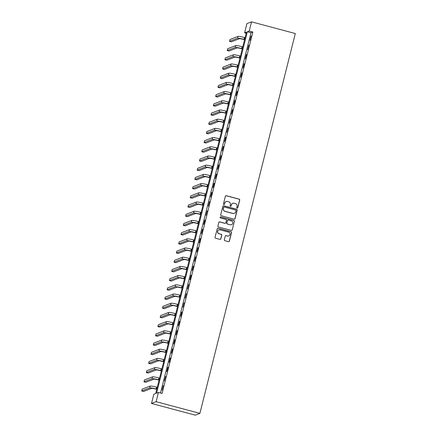 <?xml version="1.0" encoding="UTF-8"?>
<svg xmlns="http://www.w3.org/2000/svg" width="437" height="437" viewBox="0 0 437 437"><rect width="100%" height="100%" fill="white"/><g stroke="black" fill="none" stroke-linecap="round" stroke-linejoin="round"><path stroke-width="0.66" d="M237.154 208.099A0.524 0.513 68.9 0 0 237.783 207.728L239.711 200.048A0.748 0.737 68.9 0 0 239.181 199.135L226.29 195.694A0.748 0.737 68.9 0 0 225.388 196.224L223.46 203.904A0.524 0.513 68.9 0 0 224.154 204.527A0.524 0.513 68.9 0 0 224.465 204.172L224.711 203.178A2.398 2.36 68.9 0 1 227.584 201.473L228.66 201.763A2.398 2.36 68.9 0 1 230.37 204.685L230.124 205.68A0.524 0.513 68.9 0 0 230.812 206.302A0.524 0.513 68.9 0 0 231.124 205.947L231.375 204.953A2.398 2.36 68.9 0 1 234.248 203.254L235.319 203.538A2.398 2.36 68.9 0 1 237.034 206.466L236.783 207.46A0.524 0.513 68.9 0 0 237.154 208.099M237.406 208.099A0.524 0.513 68.9 0 0 237.662 207.772L239.591 200.097A0.748 0.737 68.9 0 0 239.055 199.185L226.164 195.743A0.748 0.737 68.9 0 0 225.776 195.743M224.088 204.543A0.524 0.513 68.9 0 0 224.339 204.216L224.711 203.178M230.747 206.324A0.524 0.513 68.9 0 0 230.998 205.996L231.375 204.953M224.345 239.776A0.748 0.737 68.9 0 0 224.88 240.689L228.496 241.656A0.748 0.737 68.9 0 0 229.398 241.126L231.539 232.599A0.748 0.737 68.9 0 0 231.004 231.686L218.112 228.245A0.748 0.737 68.9 0 0 217.211 228.775L215.07 237.302A0.748 0.737 68.9 0 0 215.605 238.214L219.975 239.383A0.748 0.737 68.9 0 0 220.871 238.848L221.788 235.199A0.748 0.737 68.9 0 0 221.253 234.287L219.09 233.708A2.005 1.972 68.9 0 1 218.855 229.906A2.005 1.972 68.9 0 1 220.057 229.846L228.546 232.107A2.005 1.972 68.9 0 1 228.78 235.909A2.005 1.972 68.9 0 1 227.573 235.975L226.158 235.598A0.748 0.737 68.9 0 0 225.263 236.127L224.345 239.776M158.434 392.481L156.124 401.685L199.9 413.369L295.308 33.534L251.526 21.85L249.216 31.049L247.347 31.775L156.561 393.202L158.434 392.481L162.083 393.453L252.865 32.027L249.216 31.049M234.145 219.183A0.748 0.737 68.9 0 0 235.04 218.653L237.182 210.126A0.748 0.737 68.9 0 0 236.646 209.214L223.755 205.772A0.748 0.737 68.9 0 0 222.859 206.302L220.718 214.829A0.748 0.737 68.9 0 0 221.253 215.741L234.145 219.183M234.358 221.362L232.216 229.889A0.748 0.737 68.9 0 1 231.32 230.419L218.429 226.978A0.748 0.737 68.9 0 1 217.894 226.066L218.811 222.417A0.748 0.737 68.9 0 1 219.707 221.887L224.935 223.28A0.748 0.737 68.9 0 0 225.836 222.75L226.442 220.33A0.748 0.737 68.9 0 0 225.907 219.418L220.467 217.965A0.524 0.513 68.9 0 1 220.401 216.965A0.524 0.513 68.9 0 1 220.718 216.949L233.822 220.45A0.748 0.737 68.9 0 1 234.358 221.362L232.216 229.889M252.865 32.027L250.991 32.748L160.494 393.032M251.035 36.053L249.926 40.472L251.035 36.053L251.302 36.124M248.724 45.257L247.615 49.671L248.724 45.257L248.992 45.328M246.413 54.456L245.304 58.875L246.676 54.527M244.103 63.66L242.994 68.074L244.365 63.731M241.792 72.859L240.683 77.278L242.054 72.93M239.481 82.063L238.373 86.477L239.744 82.134M237.171 91.262L236.062 95.681L237.433 91.333M234.86 100.466L233.746 104.88L235.122 100.537M232.544 109.665L231.435 114.084L232.861 109.545L232.544 109.665L232.812 109.736M230.233 118.869L229.125 123.283L230.233 118.869L230.501 118.935M227.923 128.068L226.814 132.487L227.923 128.068L228.19 128.139M225.612 137.267L224.503 141.686L225.874 137.338M223.302 146.471L222.193 150.885L223.564 146.542M220.991 155.67L219.882 160.089L221.253 155.741M218.68 164.875L217.571 169.288L218.942 164.946M216.37 174.073L215.261 178.493L216.632 174.145M214.059 183.278L212.945 187.692L214.321 183.349M211.743 192.477L210.634 196.896L212.06 192.356L211.743 192.477L212.011 192.548M209.432 201.681L208.323 206.095L209.432 201.681L209.7 201.752M207.122 210.88L206.013 215.299L207.122 210.88L207.389 210.951M204.811 220.084L203.702 224.498L205.073 220.155M202.5 229.283L201.391 233.702L202.763 229.354M200.19 238.487L199.081 242.901L200.452 238.553M197.879 247.686L196.77 252.105L198.141 247.757M195.568 256.89L194.46 261.304L195.831 256.956M193.258 266.089L192.143 270.508L193.52 266.16M190.942 275.288L189.833 279.707L190.15 279.587L191.259 275.168L190.942 275.288L191.209 275.359M188.631 284.492L187.522 288.906L188.631 284.492L188.899 284.563M186.32 293.691L185.212 298.11L186.32 293.691L186.588 293.762M184.01 302.896L182.901 307.309L184.01 302.896L184.277 302.967M181.699 312.094L180.59 316.514L181.961 312.165M179.388 321.299L178.28 325.712L179.651 321.37M177.078 330.498L175.969 334.917L177.34 330.569M174.767 339.702L173.658 344.116L175.029 339.773M172.457 348.901L171.348 353.32L172.719 348.972M170.14 358.105L169.032 362.519L170.457 357.985L170.14 358.105L170.408 358.176M167.83 367.304L166.721 371.723L168.147 367.184L167.83 367.304L168.098 367.375M165.519 376.508L164.41 380.922L165.519 376.508L165.787 376.574M163.209 385.707L162.1 390.126L163.209 385.707L163.476 385.778M246.184 33.256L244.6 32.83L246.473 32.109L155.687 393.54L153.813 394.261L151.502 403.466L195.279 415.15L199.9 413.369M244.6 32.83L246.91 23.631L251.526 21.85M151.502 403.466L156.124 401.685M250.991 32.748L247.347 31.775M232.741 203.352A2.398 2.36 68.9 0 0 231.249 205.002M226.082 201.577A2.398 2.36 68.9 0 0 224.591 203.221M234.527 219.183A0.748 0.737 68.9 0 0 234.915 218.702L237.056 210.175A0.748 0.737 68.9 0 0 236.521 209.263L223.629 205.822A0.748 0.737 68.9 0 0 223.241 205.822M235.98 210.656A0.524 0.513 68.9 0 0 235.603 210.017L224.29 206.996A0.524 0.513 68.9 0 0 223.662 207.367L223.4 208.416A2.398 2.36 68.9 0 0 225.11 211.339L232.845 213.403A2.398 2.36 68.9 0 0 235.718 211.705L235.98 210.656M223.913 207.04A0.524 0.513 68.9 0 0 223.536 207.417L223.662 207.367M234.221 213.349A2.398 2.36 68.9 0 1 232.719 213.453L224.984 211.388A2.398 2.36 68.9 0 1 223.274 208.46L223.536 207.417M231.708 230.419A0.748 0.737 68.9 0 0 232.091 229.938M225.323 223.28A0.748 0.737 68.9 0 1 224.809 223.329L219.582 221.936A0.748 0.737 68.9 0 0 219.194 221.936M234.232 221.412A0.748 0.737 68.9 0 0 233.702 220.499L220.592 216.998A0.524 0.513 68.9 0 0 220.341 216.998M230.359 224.727A2.005 1.972 68.9 0 0 232.817 222.695A2.005 1.972 68.9 0 0 231.331 220.865L228.343 220.068A0.748 0.737 68.9 0 0 227.442 220.598L226.836 223.017A0.748 0.737 68.9 0 0 227.371 223.93L230.239 224.776A2.005 1.972 68.9 0 0 231.506 224.689M227.83 220.117A0.748 0.737 68.9 0 0 227.322 220.647L227.442 220.598M230.239 224.776L227.245 223.979A0.748 0.737 68.9 0 1 226.71 223.067L227.322 220.647M228.72 235.936A2.005 1.972 68.9 0 1 227.448 236.024L226.038 235.647A0.748 0.737 68.9 0 0 225.65 235.647M218.79 229.933A2.005 1.972 68.9 0 0 218.964 233.757L219.09 233.708M220.363 239.378A0.748 0.737 68.9 0 0 220.751 238.897L221.663 235.248A0.748 0.737 68.9 0 0 221.127 234.336L218.964 233.757M228.884 241.656A0.748 0.737 68.9 0 0 229.272 241.175L231.413 232.648A0.748 0.737 68.9 0 0 230.878 231.736L217.987 228.294A0.748 0.737 68.9 0 0 217.599 228.294M244.562 39.701L243.666 39.461A3.813 0.388 -165.9 0 0 239.389 38.729L231.342 41.826L229.523 41.34L237.57 38.243A5.725 0.584 14.1 0 1 243.977 39.341L244.611 39.51M229.523 41.34L229.982 39.499L238.028 36.402A5.725 0.584 14.1 0 1 244.436 37.5L245.075 37.669M242.251 48.9L241.35 48.66A3.813 0.388 -165.9 0 0 237.078 47.928L229.032 51.031L227.207 50.545L235.253 47.442A5.725 0.584 14.1 0 1 241.666 48.54L242.3 48.715M227.207 50.545L227.672 48.704L235.718 45.601A5.725 0.584 14.1 0 1 242.125 46.704L242.764 46.874M239.94 58.105L239.039 57.864A3.813 0.388 -165.9 0 0 234.767 57.132L226.721 60.23L224.897 59.743L232.943 56.646A5.725 0.584 14.1 0 1 239.356 57.744L239.989 57.913M224.897 59.743L225.361 57.903L233.407 54.805A5.725 0.584 14.1 0 1 239.815 55.903L240.454 56.073M237.63 67.303L236.728 67.063A3.813 0.388 -165.9 0 0 232.457 66.331L224.41 69.434L222.586 68.948L230.632 65.845A5.725 0.584 14.1 0 1 237.04 66.943L237.679 67.112M222.586 68.948L223.05 67.107L231.097 64.004A5.725 0.584 14.1 0 1 237.504 65.102L238.143 65.277M235.319 76.508L234.418 76.267A3.813 0.388 -165.9 0 0 230.146 75.535L222.1 78.633L220.275 78.147L228.322 75.044A5.725 0.584 14.1 0 1 234.729 76.147L235.368 76.317M220.275 78.147L220.74 76.306L228.786 73.208A5.725 0.584 14.1 0 1 235.193 74.306L235.827 74.476M233.008 85.707L232.107 85.466A3.813 0.388 -165.9 0 0 227.835 84.734L219.789 87.837L217.965 87.351L226.011 84.248A5.725 0.584 14.1 0 1 232.418 85.346L233.058 85.515M217.965 87.351L218.429 85.51L226.475 82.407A5.725 0.584 14.1 0 1 232.883 83.505L233.516 83.675M230.698 94.911L229.796 94.671A3.813 0.388 -165.9 0 0 225.525 93.939L217.479 97.036L215.654 96.55L223.7 93.447A5.725 0.584 14.1 0 1 230.108 94.55L230.747 94.72M215.654 96.55L216.118 94.709L224.165 91.606A5.725 0.584 14.1 0 1 230.572 92.71L231.206 92.879M228.387 104.11L227.486 103.869A3.813 0.388 -165.9 0 0 223.214 103.137L215.168 106.24L213.343 105.754L221.39 102.651A5.725 0.584 14.1 0 1 227.797 103.749L228.436 103.919M213.343 105.754L213.802 103.913L221.849 100.81A5.725 0.584 14.1 0 1 228.261 101.908L228.895 102.078M226.076 113.314L225.175 113.074A3.813 0.388 -165.9 0 0 220.903 112.336L212.857 115.439L211.033 114.953L219.079 111.85A5.725 0.584 14.1 0 1 225.487 112.954L226.12 113.123M211.033 114.953L211.492 113.112L219.538 110.009A5.725 0.584 14.1 0 1 225.945 111.113L226.585 111.282M223.766 122.513L222.865 122.273A3.813 0.388 -165.9 0 0 218.593 121.541L210.541 124.643L208.722 124.152L216.768 121.054A5.725 0.584 14.1 0 1 223.176 122.152L223.81 122.322M208.722 124.152L209.181 122.316L217.227 119.214A5.725 0.584 14.1 0 1 223.635 120.312L224.274 120.481M221.45 131.717L220.554 131.477A3.813 0.388 -165.9 0 0 216.277 130.739L208.231 133.842L206.406 133.356L214.452 130.253A5.725 0.584 14.1 0 1 220.865 131.357L221.499 131.526M206.406 133.356L206.87 131.515L214.917 128.412A5.725 0.584 14.1 0 1 221.324 129.516L221.963 129.685M219.139 140.916L218.238 140.676A3.813 0.388 -165.9 0 0 213.966 139.944L205.92 143.046L204.095 142.555L212.142 139.458A5.725 0.584 14.1 0 1 218.555 140.556L219.188 140.725M204.095 142.555L204.56 140.719L212.606 137.617A5.725 0.584 14.1 0 1 219.013 138.715L219.653 138.884M216.828 150.12L215.927 149.88A3.813 0.388 -165.9 0 0 211.655 149.143L203.609 152.245L201.785 151.759L209.831 148.656A5.725 0.584 14.1 0 1 216.239 149.754L216.878 149.929M201.785 151.759L202.249 149.918L210.295 146.816A5.725 0.584 14.1 0 1 216.703 147.919L217.342 148.088M214.518 159.319L213.617 159.079A3.813 0.388 -165.9 0 0 209.345 158.347L201.299 161.444L199.474 160.958L207.52 157.861A5.725 0.584 14.1 0 1 213.928 158.959L214.567 159.128M199.474 160.958L199.938 159.117L207.985 156.02A5.725 0.584 14.1 0 1 214.392 157.118L215.026 157.287M212.207 168.518L211.306 168.278A3.813 0.388 -165.9 0 0 207.034 167.546L198.988 170.648L197.163 170.162L205.21 167.06A5.725 0.584 14.1 0 1 211.617 168.158L212.256 168.332M197.163 170.162L197.628 168.321L205.674 165.219A5.725 0.584 14.1 0 1 212.082 166.322L212.715 166.492M209.897 177.722L208.995 177.482A3.813 0.388 -165.9 0 0 204.724 176.75L196.677 179.847L194.853 179.361L202.899 176.264A5.725 0.584 14.1 0 1 209.307 177.362L209.946 177.531M194.853 179.361L195.317 177.52L203.363 174.423A5.725 0.584 14.1 0 1 209.771 175.521L210.405 175.69M207.586 186.921L206.685 186.681A3.813 0.388 -165.9 0 0 202.413 185.949L194.367 189.052L192.542 188.565L200.588 185.463A5.725 0.584 14.1 0 1 206.996 186.561L207.635 186.73M192.542 188.565L193.001 186.725L201.047 183.622A5.725 0.584 14.1 0 1 207.46 184.72L208.094 184.895M205.275 196.126L204.374 195.885A3.813 0.388 -165.9 0 0 200.102 195.153L192.056 198.251L190.232 197.764L198.278 194.662A5.725 0.584 14.1 0 1 204.685 195.765L205.319 195.934M190.232 197.764L190.69 195.923L198.737 192.826A5.725 0.584 14.1 0 1 205.15 193.924L205.783 194.094M202.965 205.324L202.063 205.084A3.813 0.388 -165.9 0 0 197.792 204.352L189.745 207.455L187.921 206.969L195.967 203.866A5.725 0.584 14.1 0 1 202.375 204.964L203.008 205.133M187.921 206.969L188.38 205.128L196.426 202.025A5.725 0.584 14.1 0 1 202.834 203.123L203.473 203.292M200.649 214.529L199.753 214.288A3.813 0.388 -165.9 0 0 195.476 213.556L187.429 216.654L185.605 216.168L193.657 213.065A5.725 0.584 14.1 0 1 200.064 214.168L200.698 214.338M185.605 216.168L186.069 214.327L194.115 211.224A5.725 0.584 14.1 0 1 200.523 212.327L201.162 212.497M198.338 223.728L197.437 223.487A3.813 0.388 -165.9 0 0 193.165 222.755L185.119 225.858L183.294 225.372L191.34 222.269A5.725 0.584 14.1 0 1 197.753 223.367L198.387 223.536M183.294 225.372L183.758 223.531L191.805 220.428A5.725 0.584 14.1 0 1 198.212 221.526L198.851 221.696M196.027 232.932L195.126 232.692A3.813 0.388 -165.9 0 0 190.854 231.954L182.808 235.057L180.984 234.571L189.03 231.468A5.725 0.584 14.1 0 1 195.437 232.571L196.076 232.741M180.984 234.571L181.448 232.73L189.494 229.627A5.725 0.584 14.1 0 1 195.902 230.731L196.541 230.9M193.717 242.131L192.815 241.89A3.813 0.388 -165.9 0 0 188.544 241.158L180.497 244.261L178.673 243.77L186.719 240.672A5.725 0.584 14.1 0 1 193.127 241.77L193.766 241.94M178.673 243.77L179.137 241.934L187.183 238.831A5.725 0.584 14.1 0 1 193.591 239.929L194.23 240.099M191.406 251.335L190.505 251.095A3.813 0.388 -165.9 0 0 186.233 250.357L178.187 253.46L176.362 252.974L184.409 249.871A5.725 0.584 14.1 0 1 190.816 250.975L191.455 251.144M176.362 252.974L176.827 251.133L184.873 248.03A5.725 0.584 14.1 0 1 191.28 249.134L191.914 249.303M189.095 260.534L188.194 260.294A3.813 0.388 -165.9 0 0 183.922 259.562L175.876 262.664L174.052 262.173L182.098 259.075A5.725 0.584 14.1 0 1 188.505 260.173L189.145 260.343M174.052 262.173L174.516 260.337L182.562 257.235A5.725 0.584 14.1 0 1 188.97 258.333L189.603 258.502M186.785 269.738L185.883 269.498A3.813 0.388 -165.9 0 0 181.612 268.76L173.565 271.863L171.741 271.377L179.787 268.274A5.725 0.584 14.1 0 1 186.195 269.378L186.834 269.547M171.741 271.377L172.2 269.536L180.246 266.433A5.725 0.584 14.1 0 1 186.659 267.537L187.293 267.706M184.474 278.937L183.573 278.697A3.813 0.388 -165.9 0 0 179.301 277.965L171.255 281.062L169.43 280.576L177.477 277.479A5.725 0.584 14.1 0 1 183.884 278.577L184.518 278.746M169.43 280.576L169.889 278.735L177.935 275.638A5.725 0.584 14.1 0 1 184.348 276.736L184.982 276.905M182.163 288.136L181.262 287.896A3.813 0.388 -165.9 0 0 176.99 287.164L168.944 290.266L167.12 289.78L175.166 286.677A5.725 0.584 14.1 0 1 181.573 287.775L182.207 287.95M167.12 289.78L167.579 287.939L175.625 284.837A5.725 0.584 14.1 0 1 182.032 285.94L182.671 286.109M179.847 297.34L178.952 297.1A3.813 0.388 -165.9 0 0 174.674 296.368L166.628 299.465L164.809 298.979L172.855 295.882A5.725 0.584 14.1 0 1 179.263 296.98L179.897 297.149M164.809 298.979L165.268 297.138L173.314 294.041A5.725 0.584 14.1 0 1 179.722 295.139L180.361 295.308M177.537 306.539L176.635 306.299A3.813 0.388 -165.9 0 0 172.364 305.567L164.317 308.669L162.493 308.183L170.539 305.081A5.725 0.584 14.1 0 1 176.952 306.179L177.586 306.348M162.493 308.183L162.957 306.342L171.004 303.24A5.725 0.584 14.1 0 1 177.411 304.338L178.05 304.513M175.226 315.743L174.325 315.503A3.813 0.388 -165.9 0 0 170.053 314.771L162.007 317.868L160.182 317.382L168.229 314.279A5.725 0.584 14.1 0 1 174.636 315.383L175.275 315.552M160.182 317.382L160.647 315.541L168.693 312.444A5.725 0.584 14.1 0 1 175.1 313.542L175.74 313.711M172.915 324.942L172.014 324.702A3.813 0.388 -165.9 0 0 167.742 323.97L159.696 327.073L157.872 326.586L165.918 323.484A5.725 0.584 14.1 0 1 172.325 324.582L172.965 324.751M157.872 326.586L158.336 324.746L166.382 321.643A5.725 0.584 14.1 0 1 172.79 322.741L173.429 322.916M170.605 334.147L169.703 333.906A3.813 0.388 -165.9 0 0 165.432 333.174L157.386 336.272L155.561 335.785L163.607 332.683A5.725 0.584 14.1 0 1 170.015 333.786L170.654 333.955M155.561 335.785L156.025 333.944L164.072 330.847A5.725 0.584 14.1 0 1 170.479 331.945L171.113 332.115M168.294 343.345L167.393 343.105A3.813 0.388 -165.9 0 0 163.121 342.373L155.075 345.476L153.25 344.99L161.297 341.887A5.725 0.584 14.1 0 1 167.704 342.985L168.343 343.154M153.25 344.99L153.715 343.149L161.761 340.046A5.725 0.584 14.1 0 1 168.169 341.144L168.802 341.313M165.984 352.55L165.082 352.309A3.813 0.388 -165.9 0 0 160.811 351.572L152.764 354.675L150.94 354.188L158.986 351.086A5.725 0.584 14.1 0 1 165.394 352.189L166.033 352.359M150.94 354.188L151.399 352.348L159.45 349.245A5.725 0.584 14.1 0 1 165.858 350.348L166.492 350.518M163.673 361.749L162.772 361.508A3.813 0.388 -165.9 0 0 158.5 360.776L150.454 363.879L148.629 363.393L156.675 360.29A5.725 0.584 14.1 0 1 163.083 361.388L163.717 361.557M148.629 363.393L149.088 361.552L157.134 358.449A5.725 0.584 14.1 0 1 163.547 359.547L164.181 359.717M161.362 370.953L160.461 370.713A3.813 0.388 -165.9 0 0 156.189 369.975L148.143 373.078L146.319 372.592L154.365 369.489A5.725 0.584 14.1 0 1 160.772 370.592L161.406 370.762M146.319 372.592L146.777 370.751L154.824 367.648A5.725 0.584 14.1 0 1 161.231 368.752L161.87 368.921M159.046 380.152L158.15 379.911A3.813 0.388 -165.9 0 0 153.873 379.179L145.827 382.282L144.008 381.791L152.054 378.693A5.725 0.584 14.1 0 1 158.462 379.791L159.095 379.961M144.008 381.791L144.467 379.955L152.513 376.852A5.725 0.584 14.1 0 1 158.921 377.95L159.56 378.12M156.736 389.356L155.834 389.116A3.813 0.388 -165.9 0 0 151.563 388.378L143.516 391.481L141.692 390.995L149.738 387.892A5.725 0.584 14.1 0 1 156.151 388.996L156.785 389.165M141.692 390.995L142.156 389.154L150.202 386.051A5.725 0.584 14.1 0 1 156.61 387.155L157.249 387.324M244.436 37.5L243.977 39.341M238.028 36.402L237.57 38.243M242.125 46.704L241.666 48.54M235.718 45.601L235.253 47.442M239.815 55.903L239.356 57.744M233.407 54.805L232.943 56.646M237.504 65.102L237.04 66.943M231.097 64.004L230.632 65.845M235.193 74.306L234.729 76.147M228.786 73.208L228.322 75.044M232.883 83.505L232.418 85.346M226.475 82.407L226.011 84.248M230.572 92.71L230.108 94.55M224.165 91.606L223.7 93.447M228.261 101.908L227.797 103.749M221.849 100.81L221.39 102.651M225.945 111.113L225.487 112.954M219.538 110.009L219.079 111.85M223.635 120.312L223.176 122.152M217.227 119.214L216.768 121.054M221.324 129.516L220.865 131.357M214.917 128.412L214.452 130.253M219.013 138.715L218.555 140.556M212.606 137.617L212.142 139.458M216.703 147.919L216.239 149.754M210.295 146.816L209.831 148.656M214.392 157.118L213.928 158.959M207.985 156.02L207.52 157.861M212.082 166.322L211.617 168.158M205.674 165.219L205.21 167.06M209.771 175.521L209.307 177.362M203.363 174.423L202.899 176.264M207.46 184.72L206.996 186.561M201.047 183.622L200.588 185.463M205.15 193.924L204.685 195.765M198.737 192.826L198.278 194.662M202.834 203.123L202.375 204.964M196.426 202.025L195.967 203.866M200.523 212.327L200.064 214.168M194.115 211.224L193.657 213.065M198.212 221.526L197.753 223.367M191.805 220.428L191.34 222.269M195.902 230.731L195.437 232.571M189.494 229.627L189.03 231.468M193.591 239.929L193.127 241.77M187.183 238.831L186.719 240.672M191.28 249.134L190.816 250.975M184.873 248.03L184.409 249.871M188.97 258.333L188.505 260.173M182.562 257.235L182.098 259.075M186.659 267.537L186.195 269.378M180.246 266.433L179.787 268.274M184.348 276.736L183.884 278.577M177.935 275.638L177.477 277.479M182.032 285.94L181.573 287.775M175.625 284.837L175.166 286.677M179.722 295.139L179.263 296.98M173.314 294.041L172.855 295.882M177.411 304.338L176.952 306.179M171.004 303.24L170.539 305.081M175.1 313.542L174.636 315.383M168.693 312.444L168.229 314.279M172.79 322.741L172.325 324.582M166.382 321.643L165.918 323.484M170.479 331.945L170.015 333.786M164.072 330.847L163.607 332.683M168.169 341.144L167.704 342.985M161.761 340.046L161.297 341.887M165.858 350.348L165.394 352.189M159.45 349.245L158.986 351.086M163.547 359.547L163.083 361.388M157.134 358.449L156.675 360.29M161.231 368.752L160.772 370.592M154.824 367.648L154.365 369.489M158.921 377.95L158.462 379.791M152.513 376.852L152.054 378.693M156.61 387.155L156.151 388.996M150.202 386.051L149.738 387.892"/></g></svg>
